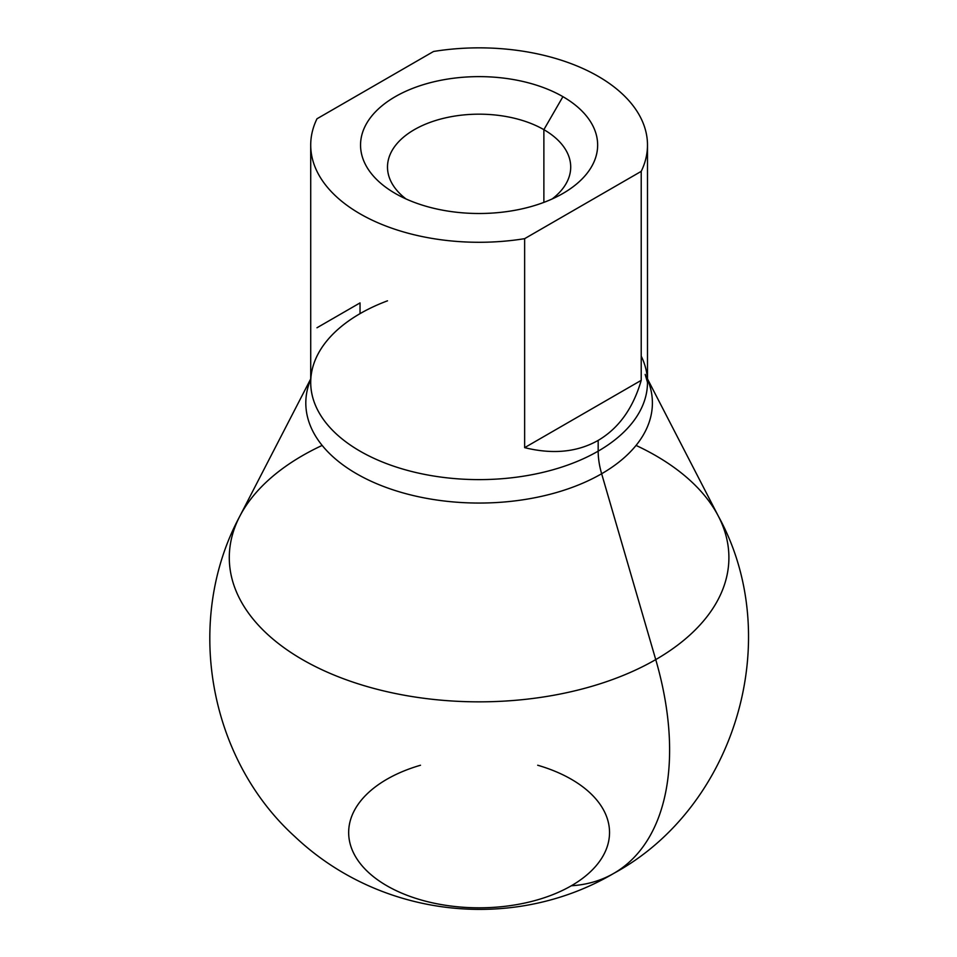 <?xml version="1.0" encoding="UTF-8"?>
<svg xmlns="http://www.w3.org/2000/svg" width="957" height="957" viewBox="0 0 957 957"><rect width="100%" height="100%" fill="white"/><g stroke="black" fill="none" stroke-linecap="round" stroke-linejoin="round"><path stroke-width="1.44" d="M386.867 779.273A130.439 75.304 0 0 0 386.867 885.763A130.439 75.304 0 0 0 571.329 885.763A269.419 155.548 -120 0 0 613.808 873.358A269.419 155.548 -120 0 0 655.736 659.6A269.419 155.548 60 0 1 613.808 873.358C513.347 932.405 380.73 918.014 294.684 836.442C208.088 757.86 184.115 619.777 239.705 516.421A249.801 144.22 0 0 0 351.183 681.504A249.801 144.22 0 0 0 655.736 659.6A249.801 144.22 0 0 0 718.492 516.421A249.801 144.22 180 0 1 655.736 659.6L601.642 473.751A173.301 100.054 0 0 0 647.494 379.367A173.301 100.054 180 0 1 601.642 473.751L655.736 659.6A249.801 144.22 180 0 1 351.183 681.504A249.801 144.22 180 0 1 239.705 516.421L310.714 378.912M302.46 455.64A249.801 144.22 0 0 0 239.705 516.421M310.714 379.367A173.301 100.054 0 0 0 394.212 490.223A173.301 100.054 0 0 0 601.642 473.751A173.301 100.054 180 0 1 394.212 490.223A173.301 100.054 180 0 1 310.714 379.367A173.301 100.054 0 0 0 394.212 490.223A173.301 100.054 0 0 0 601.642 473.751A67.361 38.89 60 0 1 598.173 451.142A168.396 97.219 180 0 1 414.656 472.22A168.396 97.219 180 0 1 310.714 382.405A168.396 97.219 180 0 1 360.035 313.657L360.035 302.902L360.035 313.657M645.174 374.414L647.494 382.405A168.396 97.219 180 0 1 598.173 451.142A67.361 38.89 -120 0 0 601.642 473.751A173.301 100.054 0 0 0 647.494 379.367M647.494 145.069L647.494 382.405A168.396 97.219 180 0 1 598.173 451.142L598.173 440.399C618.784 428.234 633.139 408.22 641.214 380.348L641.214 171.363A168.396 97.219 0 0 0 647.494 145.069A168.396 97.219 0 0 0 433.557 51.475L316.982 118.776A168.396 97.219 0 0 0 310.714 145.069A168.396 97.219 0 0 0 524.639 238.664L641.214 171.363L641.214 380.348L524.639 447.649L524.639 238.664L524.639 447.649L641.214 380.348C633.139 408.22 618.784 428.234 598.173 440.399C618.784 428.234 633.139 408.22 641.214 380.348L641.214 171.363A168.396 97.219 0 0 0 598.173 76.321A168.396 97.219 0 0 0 433.557 51.475L316.982 118.776A168.396 97.219 0 0 0 360.035 213.806A168.396 97.219 0 0 0 524.639 238.664L641.214 171.363A168.396 97.219 0 0 0 598.173 76.321A168.396 97.219 0 0 0 433.557 51.475L316.982 118.776A168.396 97.219 180 0 0 360.035 213.806A168.396 97.219 180 0 0 524.639 238.664L641.214 171.363M641.214 380.348L524.639 447.649C552.823 454.587 577.334 452.171 598.173 440.399C577.334 452.171 552.823 454.587 524.639 447.649C552.823 454.587 577.334 452.171 598.173 440.399L598.173 451.142A168.396 97.219 180 0 1 414.656 472.22A168.396 97.219 180 0 1 310.714 382.405L310.714 145.069M316.982 327.761L360.035 302.902L316.982 327.761M395.277 193.458A118.548 68.437 180 0 1 395.277 96.669A118.548 68.437 180 0 1 562.919 96.669A118.548 68.437 180 0 1 562.919 193.458A118.548 68.437 180 0 1 395.277 193.458A118.548 68.437 0 0 0 562.931 193.458A118.548 68.437 0 0 0 562.919 96.669A118.548 68.437 0 0 0 395.277 96.669A118.548 68.437 0 0 0 395.277 193.458A118.548 68.437 180 0 1 448.414 78.953A118.548 68.437 180 0 1 593.603 162.774A118.548 68.437 180 0 1 395.277 193.458M406.031 198.96A91.609 52.886 180 0 1 418.951 127.173A91.609 52.886 180 0 1 543.875 129.662L562.919 96.669L543.875 129.662A91.609 52.886 180 0 1 552.165 198.96A91.609 52.886 0 0 0 570.707 167.068A91.609 52.886 0 0 0 543.875 129.662L543.875 202.382L543.875 129.662A91.609 52.886 0 0 0 444.048 118.201A91.609 52.886 0 0 0 387.501 167.068A91.609 52.886 0 0 0 406.031 198.96A91.609 52.886 180 0 1 418.951 127.173A91.609 52.886 180 0 1 543.875 129.662L543.875 202.382M537.702 765.241A130.439 75.304 180 0 1 571.329 885.763A130.439 75.304 180 0 1 373.374 876.624A130.439 75.304 180 0 1 420.506 765.241M322.15 445.424A249.801 144.22 0 0 0 293.344 654.062A249.801 144.22 0 0 0 655.736 659.6L601.642 473.751A67.361 38.89 60 0 1 598.173 451.142L598.173 440.399M571.329 885.763A269.419 155.548 -120 0 0 655.736 659.6A249.801 144.22 0 0 0 636.046 445.424M524.639 447.649L524.639 238.664M387.501 300.821A168.396 97.219 0 0 0 348.192 443.558A168.396 97.219 0 0 0 598.173 451.142A168.396 97.219 0 0 0 641.214 356.112M562.919 96.669L543.875 129.662A91.609 52.886 180 0 1 552.165 198.96M613.808 873.358C735.431 807.397 785.757 638.857 718.492 516.421L647.494 378.912"/></g></svg>
